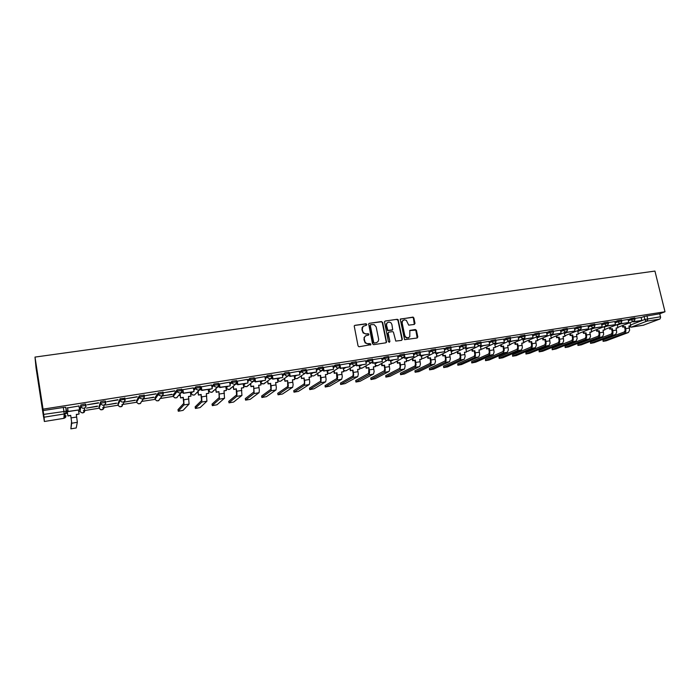 <?xml version="1.0" encoding="UTF-8"?>
<svg xmlns="http://www.w3.org/2000/svg" width="700" height="700" viewBox="0 0 700 700"><rect width="100%" height="100%" fill="white"/><g stroke="black" fill="none" stroke-linecap="round" stroke-linejoin="round"><path stroke-width="1.05" d="M366.852 324.406L365.986 323.767L354.97 325.342L354.244 325.964L358.094 345.887L358.881 346.771L370.886 344.645L370.265 343.648L366.748 343.595L365.024 342.029L364.236 338.984L364.56 337.085L365.846 335.746L368.646 335.037L368.874 334.329L368.322 333.716L365.838 333.918L364.053 333.235L362.828 331.713L362.267 329.359L363.064 326.392L366.459 325.211L366.852 324.406M366.389 325.238L365.724 323.995L354.769 325.412M370.396 345.135L370.23 344.006L368.602 343.858M368.392 335.169L368.209 334.066L366.581 333.9M292.46 380.03L294.779 379.479L294.175 375.795M226.249 386.523L226.476 387.651L228.007 386.243M208.758 389.296L208.976 390.434L210.359 389.043M181.694 389.252L177.117 389.812L173.093 394.94M163.004 392.219L158.357 392.761L154.919 397.819M144.06 395.229L139.361 395.745L136.509 400.724M124.88 398.291L120.102 398.773L117.854 403.672M105.438 401.415L104.055 401.047L100.581 401.835L98.962 406.665M85.741 404.626L85.803 404.154L84.744 404.11L80.806 404.941L79.826 409.684M414.19 324.459L414.977 323.365L413.849 317.975L413.088 317.118L400.225 319.191L404.609 339.71L417.121 338.047L417.839 336.963L416.439 330.33L415.371 329.534L409.859 330.435L409.78 336.761L407.934 337.916L405.659 337.076L404.784 335.475L402.176 322.989L402.509 320.941L404.32 319.777L406.35 320.355L408.713 325.15L414.19 324.459M665 311.771L43.006 409.115L35 357.088L654.938 271.119L665 311.771L659.794 313.775L660.616 317.415L659.96 319.06L643.501 325.194M382.664 322.464L381.43 321.545L369.355 323.277L368.629 323.89L372.496 343.709L373.625 344.636L385.814 342.799L386.549 342.186L382.664 322.464L381.194 321.781L369.145 323.348M385.236 321.002L397.127 319.296L398.081 319.672L402.299 339.203L401.669 340.384L395.754 341.049L393.409 332.098L392.49 331.616L388.902 332.141L388.168 333.139L389.865 341.486L389.27 342.274L388.439 341.626L384.449 321.711L385.219 321.002L397.127 319.296M641.113 317.669L644.114 316.505L644.849 319.498L660.529 316.759M63.875 418.355L44.371 421.505L63.875 418.355L64.26 413.98L44.1 417.191L44.371 421.505L43.671 417.06M64.251 413.787L67.498 413.271M78.663 411.495L80.098 411.259M83.353 410.743L99.243 408.214M102.769 407.654L118.134 405.204M121.922 404.6L136.78 402.238M141.479 401.494L155.19 399.306M160.072 398.527L173.373 396.41M178.456 395.605L180.101 395.342M190.593 393.671L191.319 393.558M196.612 392.709L198.039 392.49M208.425 390.828L209.046 390.731M214.541 389.856L215.749 389.664M226.039 388.027L226.555 387.949M232.243 387.039L233.24 386.881M249.725 384.256L250.521 384.134M266.998 381.509L267.584 381.412M310.887 374.517L312.034 375.874L313.784 375.918L311.946 375.777L310.835 374.229L313.04 372.75M43.558 417.078L36.006 367.973L35 357.088M43.006 409.115L43.111 410.594L64.365 407.286L65.835 407.304L65.8 408.03M44.1 417.191L43.697 414.409L66.456 411.127L65.861 407.356M43.111 410.594L43.697 414.409M78.942 406.044L67.524 407.899M98.612 403.007L87.29 404.793L98.569 402.771M97.545 406.324L86.485 408.082L97.51 406.105M118.029 399.954L106.855 401.713L117.994 399.717M116.532 403.322L105.612 405.046L116.497 403.095M137.191 396.935L126.166 398.668L137.156 396.699M135.266 400.348L124.486 402.054L135.231 400.129M156.109 393.96L145.224 395.666L156.065 393.724M143.124 399.105L153.729 397.197M153.764 397.416L143.281 398.851M174.773 391.02L164.036 392.709L174.737 390.793M161.796 396.148L171.99 394.301M172.034 394.52L161.998 395.885M193.393 387.905L182.691 389.769M211.61 385.035L201.023 386.89M229.591 382.2L219.117 384.037M247.354 379.4L236.976 381.229M264.88 376.644L254.616 378.455M282.196 373.914L272.029 375.707M299.294 371.219L289.223 373.004M299.661 373.126L302.269 371.368L305.839 370.668L306.355 370.746L306.863 373.73L316.461 372.207L316.225 368.533L306.162 370.3M323.199 368.769L323.645 371.07L333.524 369.311L332.902 365.908L323.041 367.596M339.824 366.441L340.217 368.436L350 366.704L349.379 363.317L339.71 364.928M365.601 360.789L356.178 362.294M381.675 358.251L372.444 359.704M397.556 355.757L388.517 357.158M397.898 357.394L400.418 356.011L402.194 357.814L404.241 356.895L404.521 358.234L413.446 356.816L413.936 356.562L413.297 353.264L404.399 354.664M419.86 354.524L420.123 355.757L429.45 354.095L428.803 350.822L420.088 352.196M435.286 352.179L435.531 353.316L444.771 351.671L444.124 348.408L435.601 349.755M459.226 346.054L450.923 347.34M465.605 347.524L465.815 348.512L474.889 346.894L474.241 343.674L466.069 344.96M488.985 341.373L481.031 342.606M495.206 342.956L495.399 343.814L504.315 342.221L503.65 339.045L495.827 340.279M509.758 340.699L509.941 341.504L518.77 339.929L518.105 336.77L510.449 337.977M532.35 334.547L524.913 335.703M538.352 336.245L538.519 336.971L547.19 335.422L546.525 332.308L539.201 333.454M560.446 330.12L553.324 331.231M566.3 331.879L566.449 332.544L574.98 331.012L574.306 327.933L567.298 329.035M580.038 329.726L580.186 330.356L588.639 328.851L587.956 325.789L581.105 326.865M593.836 327.486L593.766 328.204L602.149 326.707L601.466 323.662L594.764 324.713M607.058 325.474L607.197 326.078L615.501 324.59L614.819 321.562L608.274 322.586M620.34 323.391L620.48 323.969L628.714 322.49L628.031 319.48L621.635 320.486M628.049 319.734L631.032 318.561L631.286 319.629L634.97 318.938M614.845 321.825L617.794 320.635L618.056 321.711L621.758 321.02M601.484 323.934L604.415 322.735L604.678 323.82L608.405 323.129M587.983 326.069L590.887 324.861L591.15 325.955L594.895 325.264M574.324 328.221L577.211 327.014L577.465 328.108L581.236 327.425M560.516 330.409L563.378 329.184L563.631 330.286L567.429 329.604M546.551 332.614L549.378 331.389L549.64 332.491L553.464 331.809M521.771 343.306L523.714 342.825L522.865 339.08L524.142 338.511M532.42 334.854L535.229 333.611L535.483 334.723L539.332 334.04M508.812 341.32L509.793 340.874M518.131 337.111L520.914 335.86L521.168 336.98L525.044 336.297M494.594 343.586L495.276 343.271M503.685 339.404L506.433 338.135L506.686 339.264L510.589 338.581M489.064 341.714L491.785 340.436L492.03 341.574L495.968 340.882M474.267 344.059L476.963 342.764L477.207 343.91L481.171 343.219M459.305 346.43L461.965 345.118L462.21 346.273L466.2 345.59M444.168 348.836L446.793 347.506L447.037 348.661L451.062 347.979M428.846 351.269L431.436 349.921L431.681 351.076L435.733 350.402M413.341 353.727L415.896 352.363L416.141 353.526L420.227 352.852M397.652 356.221L400.172 354.83L400.418 356.011L404.539 355.329M381.78 358.75L384.256 357.332L384.501 358.514L388.666 357.7L389.2 360.483L398.239 359.047L397.556 355.74M365.706 361.305L368.148 359.861L368.392 361.051L372.575 360.377M349.44 363.904L351.838 362.425L352.082 363.624L356.309 362.95M332.973 366.537L335.326 365.015L335.571 366.223L339.832 365.549M322.919 366.966L318.614 367.64L318.85 368.865L323.225 368.06L322.079 370.519L319.996 370.466L318.85 368.865L316.54 370.405M316.304 369.206L318.614 367.64M299.425 371.91L302.295 370.046L306.031 369.626M282.336 374.658L285.154 372.741L288.934 372.321M265.037 377.449L267.523 375.559L271.626 375.051M247.511 380.284L249.935 378.324L254.1 377.816M229.775 383.18L232.129 381.115L236.346 380.616M211.803 386.12L214.086 383.95L218.356 383.46M193.602 389.13L195.808 386.82L200.148 386.339M67.979 410.777L67.165 411.145M633.483 321.317L633.622 321.877L641.786 320.416L641.104 317.424L634.839 318.412M634.707 317.87L631.032 318.561M621.504 319.953L617.794 320.635M608.142 322.053L604.415 322.735M594.641 324.179L590.887 324.861M580.983 326.331L577.211 327.014M567.175 328.501L563.378 329.184M553.201 330.697L549.378 331.389M539.079 332.929L535.229 333.611M524.79 335.178L520.914 335.86M510.335 337.453L506.433 338.135M495.714 339.754L491.785 340.436M480.918 342.081L476.963 342.764M465.955 344.444L461.965 345.118M450.809 346.824L446.793 347.506M435.488 349.239L431.436 349.921M419.983 351.68L415.896 352.363M404.294 354.148L400.172 354.83M388.465 359.205L387.389 360.246L388.614 358.794L388.404 356.51L384.256 357.332M372.339 359.188L368.148 359.861M356.064 361.751L351.838 362.425M339.596 364.341L335.326 365.015M659.794 313.775L644.114 316.505M183.173 392.534L180.714 392.919M201.504 389.629L199.185 389.996M219.607 386.759L217.42 387.109M237.475 383.933L235.41 384.256M255.115 381.141L253.181 381.447M272.527 378.376L270.725 378.665M289.73 375.655L288.05 375.918M306.723 372.969L305.156 373.214M323.496 370.309L322.053 370.536M340.069 367.684L338.73 367.894M356.44 365.094L355.215 365.286M372.61 362.53L371.49 362.705M388.588 360.001L387.572 360.159M404.364 357.499L403.463 357.639M419.965 355.031L419.16 355.154M435.374 352.59L434.674 352.695M450.608 350.175L449.995 350.271M465.657 347.786L465.141 347.874M363.352 326.121L362.014 327.863L362.267 329.359M366.249 334.127L363.134 332.938L361.935 329.595M365.444 336.009L364.035 337.767L364.289 339.316M368.261 344.076L365.146 342.895L363.947 339.544M385.963 342.764L386.251 341.88L382.305 322.7M370.825 324.608L370.256 325.447L373.721 342.405L374.404 342.965L376.565 342.615L378.192 341.338L378.7 339.483L376.171 326.944L374.159 324.66L370.825 324.608M370.431 324.809L370.256 325.447M377.055 342.396L374.22 343.184L373.398 342.703L369.915 325.692M401.651 340.384L401.94 339.5L397.95 320.329L396.76 319.541M388.483 332.369L387.817 333.471L389.856 341.416M389.349 342.256L389.498 341.635M391.947 324.529L391.046 322.901L389.769 322.166L388.36 322.149L387.021 323.041L386.496 325.036L387.905 330.444L392.674 329.796L391.947 324.529M387.441 322.621L386.251 324.065L386.54 325.308M392.201 330.146L387.537 330.671L386.181 325.553M403.095 320.285L401.879 321.729L402.176 322.989M408.739 337.689L406.516 338.039L404.635 336.402L401.8 323.225M417.156 338.039L415.817 330.146L409.719 330.549M414.33 324.424L413.464 318.22L412.703 317.363L400.339 319.043M70.901 428.794L71.767 422.966L70.709 415.345L71.531 421.61L70.901 428.82L76.178 427.98L77.368 422.205L76.326 414.444L79.056 414.006L78.418 409.981M79.056 414.006L76.353 414.636M70.683 415.546L67.926 415.984L67.183 410.909M67.13 410.909L67.926 415.984M67.489 407.662L68.11 411.618L79.468 409.815L68.136 411.408L67.541 407.654M79.502 409.605L78.907 405.86M70.709 415.345L67.953 415.791M177.984 409.789L178.308 411.224L183.067 410.375L189.096 404.11L188.484 396.489L191.021 396.086L190.339 392.219M191.021 396.086L188.519 396.672M178.211 411.127L183.977 404.854L183.715 399.77L183.102 397.539L183.706 403.41L177.966 409.719M183.102 397.539L180.556 397.95L180.04 393.697M179.856 393.925L180.556 397.95M182.683 389.69L183.312 393.339L193.804 391.668L183.514 393.102L182.884 389.506M194.014 391.44L193.384 387.852M183.286 397.32L180.74 397.731M195.116 406.989L195.457 408.415L200.139 407.566L206.903 401.205L206.351 393.627L208.854 393.234L208.171 389.392M208.854 393.234L206.386 393.811M195.344 408.301L201.854 401.94L201.653 396.882L201.005 394.678L201.53 400.584L195.099 406.901M201.005 394.678L198.494 395.08L198.056 391.169M197.846 391.396L198.494 395.08M201.005 386.811L201.653 390.425L212.004 388.78L201.871 390.197L201.232 386.619M212.24 388.553L211.601 384.991M201.224 394.45L198.704 394.852M212.039 404.215L212.345 405.624L217 404.793L224.56 398.248L224 390.81L226.468 390.408L225.776 386.601M226.468 390.408L224.035 390.985M212.275 405.519L219.511 399.07L218.934 391.615L219.222 397.644L212.021 404.127M218.697 391.842L216.213 392.236L215.836 388.605M215.6 388.832L216.213 392.236M219.1 383.967L219.748 387.555L229.968 385.936L219.992 387.319L219.354 383.766M230.23 385.7L229.591 382.156M218.934 391.615L216.449 392.017M228.769 401.485L229.057 402.876L233.66 402.045L241.938 395.421L241.43 388.019L243.862 387.625L243.171 383.836M243.862 387.625L241.456 388.194M228.996 402.762L236.941 396.226L236.854 391.213L236.162 389.043L236.6 394.887L228.751 401.38M236.162 389.043L233.713 389.436L233.389 386.024M233.126 386.251L233.713 389.436M236.968 381.159L237.615 384.72L247.704 383.119L237.886 384.484L237.239 380.957M247.993 382.882L247.345 379.365M236.425 388.815L233.966 389.209M245.289 398.773L245.604 400.164L250.127 399.332L259.088 392.621L259.376 390.092L258.632 385.262L261.047 384.877L260.348 381.115M261.047 384.877L258.668 385.438M245.525 400.041L254.161 393.426L253.697 386.05L253.873 392.026L245.271 398.668M253.409 386.286L250.985 386.671L250.714 383.442M250.434 383.67L250.985 386.671M254.599 378.394L255.255 381.92L265.221 380.336L255.553 381.684L254.905 378.175M265.527 380.1L264.88 376.609M253.697 386.05L251.274 386.444M261.625 396.104L261.922 397.477L266.402 396.655L276.036 389.865L276.369 387.336L275.634 382.541L278.014 382.156L277.314 378.42M278.014 382.156L275.669 382.716M261.861 397.355L271.171 390.661L271.197 385.683L270.445 383.556L270.874 389.27L261.608 395.99M270.445 383.556L268.056 383.933L267.829 380.861M267.523 381.098L268.056 383.933M272.02 375.655L272.676 379.155L282.52 377.598L272.991 378.91L272.344 375.436M282.844 377.352L282.188 373.887M270.751 383.32L268.363 383.705M277.769 393.461L278.058 394.826L282.485 394.004L292.67 387.249L293.16 384.624L292.425 379.855L294.779 379.479M278.005 394.695L287.971 387.922L288.339 385.402L287.604 380.625L287.665 386.54L277.743 393.339M287.271 380.861L284.909 381.238L284.725 378.297M284.401 378.534L284.909 381.238M289.214 372.951L289.879 376.425L299.6 374.885L290.22 376.18L289.564 372.724M299.95 374.64L299.285 371.192M287.604 380.625L285.241 381.001M293.72 390.854L294 392.201L298.384 391.387L309.312 384.449L309.741 381.938L309.015 377.195L311.334 376.828L310.835 374.229M311.334 376.828L309.05 377.37M293.956 392.07L304.57 385.219L304.701 380.293L303.896 378.192L304.535 382.156L304.185 383.924L293.703 390.723M303.896 378.192L301.569 378.569L301.42 375.751M301.07 375.988L301.569 378.569M316.838 371.963L307.23 373.485L306.565 370.046M306.863 373.73L307.23 373.485M304.246 377.956L301.91 378.332M309.496 388.264L309.759 389.611L314.09 388.797L325.658 381.789L326.121 379.286L325.404 374.579L327.696 374.211L326.979 370.536M327.696 374.211L325.43 374.745M309.724 389.471L320.959 382.55L321.142 377.641L320.32 375.567L320.652 381.194L309.47 388.132M320.32 375.567L318.019 375.935L317.905 373.223M317.537 373.459L318.019 375.935M333.524 369.311L324.03 370.816L323.365 367.412M323.645 371.07L324.03 370.816M320.696 375.331L318.386 375.699M336.936 372.724L334.267 373.336L336.936 372.724L337.662 377.414L337.164 379.916L325.308 386.908L325.036 385.586L325.238 387.012L329.779 386.172L341.67 379.269L342.309 376.661L341.591 371.98L343.858 371.621L343.131 367.973M343.858 371.621L341.626 372.155M336.551 372.969L336.849 378.56L325.054 385.578M333.804 370.956L334.267 373.336M350 366.704L340.62 368.183L339.955 364.796M340.217 368.436L340.62 368.183M334.661 373.091L334.189 370.711M352.993 370.16L350.332 370.764L352.993 370.16L353.71 374.824L353.168 377.309L340.707 384.379L340.436 383.058L340.637 384.475L345.144 383.644L357.752 376.565L358.304 374.08L357.586 369.425L359.826 369.066L359.1 365.444M359.826 369.066L357.621 369.591M352.581 370.396L353.203 373.975L352.852 375.97L340.463 383.049M349.877 368.463L350.332 370.764M356.23 364.061L356.589 365.838L366.275 364.114L357.009 365.584L356.335 362.224M366.275 364.114L365.601 360.762M356.589 365.838L357.009 365.584M350.744 370.519L350.28 368.217M355.933 381.876L355.67 380.555L355.906 381.999L359.94 381.299L373.511 374.001L374.106 371.516L373.398 366.887L375.611 366.537L374.876 362.941M375.611 366.537L373.433 367.062M355.967 381.859L368.988 374.736L369.565 372.251L368.856 367.623L368.664 373.398L355.696 380.546M368.428 367.859L366.205 368.217L366.179 365.75M365.75 366.004L366.205 368.217M372.435 361.664L372.759 363.274L382.358 361.567L373.205 363.02L372.654 360.29M382.358 361.567L381.675 358.234M372.759 363.274L373.205 363.02M368.856 367.623L366.625 367.973M370.983 379.409L370.764 378.07L371.009 379.531L375.174 378.744L389.086 371.464L389.725 368.988L389.016 364.394L391.204 364.044L390.469 360.465M391.204 364.044L389.051 364.56M371.026 379.382L384.615 372.19L385.227 370.151L384.991 367.369L384.527 365.111L384.081 365.356L384.703 368.891L384.291 370.869L370.764 378.07M384.081 365.356L381.885 365.706L382.331 365.461L381.885 363.309M381.447 363.562L381.885 365.706M398.239 359.047L389.2 360.483M388.439 359.275L388.736 360.736M384.527 365.111L382.331 365.461M385.866 376.959L385.656 375.629L385.884 377.081L390.023 376.303L404.486 368.961L405.151 366.039L404.451 361.918L406.613 361.576L405.877 358.024M406.613 361.576L404.486 362.084M385.919 376.924L400.067 369.679L400.575 365.348L400.015 362.626L399.551 362.88L400.172 366.389L399.735 368.358L385.656 375.629M399.551 362.88L397.381 363.221L397.845 362.976L397.416 360.885M396.953 361.139L397.381 363.221M413.936 356.562L405.002 357.971L404.565 355.863M404.521 358.234L405.002 357.971M400.015 362.626L397.845 362.976M400.575 374.544L400.382 373.205L400.575 374.658L404.46 373.966L419.703 366.485L420.411 364.026L419.711 359.476L421.846 359.135L421.102 355.6M421.846 359.135L419.746 359.642M400.654 374.5L415.328 367.194L416.027 364.735L415.328 360.176L414.846 360.43L415.467 363.921L414.995 365.881L400.382 373.205M414.846 360.43L412.694 360.771L413.184 360.526L412.755 358.496M412.274 358.741L412.694 360.771M429.45 354.095L420.621 355.495L420.227 353.64M420.123 355.757L420.621 355.495M415.328 360.176L413.184 360.526M415.126 372.155L414.951 370.816L415.152 372.269L418.976 371.578L434.744 364.035L435.488 361.585L434.796 357.061L436.905 356.72L436.161 353.211M436.905 356.72L434.831 357.227M415.214 372.102L430.421 364.735L431.139 362.714L430.929 359.975L430.465 357.752L429.957 358.006L430.579 361.48L429.975 363.51L414.951 370.816M429.957 358.006L427.84 358.348L428.339 358.094L427.919 356.116M427.42 356.37L427.84 358.348M444.771 351.671L436.047 353.054L435.697 351.374M435.531 353.316L436.047 353.054M430.465 357.752L428.339 358.094M429.52 369.784L429.354 368.454L429.546 369.898L433.571 369.127L449.61 361.611L450.398 358.724L449.698 354.672L451.789 354.34L451.036 350.849M451.789 354.34L449.733 354.839M429.625 369.731L445.34 362.311L446.04 360.684L445.891 357.56L445.419 355.364L444.902 355.618L445.515 359.065L444.999 361.016L429.354 368.454M444.902 355.618L442.803 355.95L443.319 355.696L442.908 353.771M442.391 354.025L442.803 355.95M450.537 349.842L450.765 350.901L459.918 349.265L451.299 350.63L450.975 349.108M459.918 349.265L459.226 346.036M450.765 350.901L451.299 350.63M445.419 355.364L443.319 355.696M443.756 367.447L443.555 366.135L443.748 367.553L447.527 366.87L464.31 359.223L465.133 356.344L464.441 352.319L466.506 351.986L465.596 347.804M466.506 351.986L464.476 352.476M443.87 367.386L460.084 359.905L460.819 358.286L460.679 355.18L460.206 352.993L459.673 353.246L460.285 356.676L459.742 358.627L443.599 366.118M459.673 353.246L457.599 353.579L458.133 353.325L457.721 351.444M457.188 351.706L457.599 353.579M474.889 346.894L466.375 348.241L466.069 346.85M465.815 348.512L466.375 348.241M460.206 352.993L458.133 353.325M457.826 365.137L457.686 363.808L457.852 365.243L461.562 364.56L478.844 356.86L479.692 354.428L479.01 349.983L481.049 349.659L480.139 345.494M481.049 349.659L479.045 350.149M457.957 365.067L474.67 357.534L475.423 355.924L475.3 352.835L474.819 350.656L474.267 350.91L474.889 354.62L474.198 356.335L457.686 363.808M474.267 350.91L472.22 351.243L472.771 350.98L472.369 349.142M471.817 349.405L472.22 351.243M480.498 345.231L480.69 346.15L489.685 344.54L481.267 345.879L480.988 344.592M489.685 344.54L488.985 341.355M480.69 346.15L481.267 345.879M474.819 350.656L472.771 350.98M471.748 362.845L471.625 361.515L471.774 362.95L475.702 362.189L493.211 354.515L494.095 352.1L493.412 347.681L495.434 347.358L494.541 343.324M495.434 347.358L493.448 347.839M471.896 362.775L489.081 355.189L489.869 353.579L489.746 350.507L489.274 348.338L488.705 348.6L489.326 351.986L488.731 353.92L471.625 361.515M488.705 348.6L486.684 348.924L487.244 348.67L486.85 346.868M486.29 347.13L486.684 348.924M504.315 342.221L495.985 343.543L495.722 342.352M495.399 343.814L495.985 343.543M489.274 348.338L487.244 348.67M485.52 360.588L485.406 359.257L485.546 360.684L489.195 360.01L507.412 352.205L508.331 349.79L507.657 345.398L509.653 345.082L508.778 341.18M509.653 345.082L507.692 345.555M485.686 360.5L503.335 352.87L504.254 350.017L503.562 346.054L502.976 346.316L503.597 349.685L502.985 351.61L485.406 359.257M502.976 346.316L500.981 346.631L501.559 346.377L501.165 344.619M500.588 344.881L500.981 346.631M518.77 339.929L510.545 341.233L510.291 340.13M509.941 341.504L510.545 341.233M503.562 346.054L501.559 346.377M499.153 358.348L499.048 357.017L499.17 358.444L502.784 357.77L521.465 349.921L522.41 347.515L521.736 343.14L523.714 342.825M499.319 358.26L517.423 350.578L518.262 348.976L518.175 345.931L517.694 343.796L517.09 344.05L517.711 347.401L517.072 349.326L499.048 357.017M517.09 344.05L515.113 344.374L515.707 344.111L515.322 342.387M514.727 342.65L515.113 344.374M518.385 338.223L521.168 336.98L522.034 338.336L524.134 338.459L524.309 339.229L533.059 337.662L524.93 338.957L524.694 337.925M533.059 337.662L532.35 334.53M524.309 339.229L524.93 338.957M517.694 343.796L515.707 344.111M512.628 356.125L512.54 354.804L512.601 356.213L516.233 355.556L535.351 347.655L536.331 345.257L535.666 340.918L537.617 340.602L536.778 336.936M537.617 340.602L535.701 341.075M512.811 356.037L531.361 348.303L532.227 346.71L532.14 343.683L531.659 341.556L531.055 341.819L531.659 345.441L530.871 347.139L512.54 354.804M531.055 341.819L529.095 342.134L529.699 341.871L529.322 340.183M528.71 340.445L529.095 342.134M547.19 335.422L539.149 336.7L538.93 335.738M538.519 336.971L539.149 336.7M531.659 341.556L529.699 341.871M525.962 353.938L525.884 352.608L525.962 354.025L529.532 353.36L549.089 345.424L550.104 343.026L549.439 338.713L551.364 338.398L550.55 334.845M551.364 338.398L549.474 338.87M526.164 353.832L545.142 346.062L546.105 344.085L545.965 341.46L545.475 339.342L544.854 339.605L545.466 342.921L544.784 344.829L525.884 352.608M544.854 339.605L542.911 339.92L543.541 339.658L543.156 337.995M542.535 338.257L542.911 339.92M552.405 334.049L552.562 334.74L561.164 333.209L553.21 334.469L553.009 333.576M561.164 333.209L560.446 330.111M552.562 334.74L553.21 334.469M545.475 339.342L543.541 339.658M539.157 351.767L539.096 350.438L539.131 351.846L542.701 351.199L562.678 343.21L563.719 340.821L563.054 336.534L564.961 336.227L564.165 332.771M564.961 336.227L563.089 336.683M539.376 351.662L558.775 343.849L559.764 341.871L559.624 339.255L559.142 337.155L558.504 337.418L559.116 340.716L558.416 342.615L539.096 350.438M558.504 337.418L556.587 337.733L557.226 337.461L556.85 335.834M556.211 336.105L556.587 337.733M574.98 331.012L567.114 332.264L566.921 331.424M566.449 332.544L567.114 332.264M559.142 337.155L557.226 337.461M552.212 349.624L552.16 348.294L552.204 349.703L555.984 348.967L576.117 341.023L577.185 338.642L576.529 334.373L578.419 334.075L577.631 330.715M578.419 334.075L576.564 334.53M552.44 349.51L572.259 341.652L573.195 340.06L573.142 337.085L572.653 334.994L572.005 335.256L572.617 338.537L571.891 340.428L552.16 348.294M572.005 335.256L570.106 335.562L570.762 335.3L570.386 333.699M569.739 333.961L570.106 335.562M588.639 328.851L580.86 330.085L580.676 329.297M580.186 330.356L580.86 330.085M572.653 334.994L570.762 335.3M565.128 347.498L565.04 346.194L565.145 347.585L568.619 346.929L589.409 338.861L590.511 336.49L589.855 332.238L591.719 331.94L590.949 328.668M591.719 331.94L589.89 332.395M565.372 347.384L585.594 339.483L586.626 337.514L586.512 334.933L586.023 332.85L585.358 333.121L585.961 336.665L585.077 338.345L565.093 346.176M585.358 333.121L583.485 333.419L584.15 333.156L583.774 331.581M583.117 331.852L583.485 333.419M602.149 326.707L594.457 327.924L594.282 327.18M593.766 328.204L594.457 327.924M586.023 332.85L584.15 333.156M577.911 345.398L577.841 344.094L577.929 345.476L581.367 344.829L602.56 336.717L603.68 334.355L603.032 330.129L604.879 329.831L604.117 326.646M604.879 329.831L603.067 330.286M578.174 345.275L598.78 337.33L599.769 335.755L599.734 332.797L599.244 330.733L598.57 331.004L599.183 334.241L598.264 336.201L577.894 344.076M598.57 331.004L596.715 331.301L597.389 331.03L597.021 329.49M596.347 329.752L596.715 331.301M615.501 324.59L607.898 325.797L607.731 325.089M607.197 326.078L607.898 325.797M599.244 330.733L597.389 331.03M590.564 343.315L590.555 341.994L590.581 343.394L593.994 342.746L615.571 334.6L616.718 332.246L616.07 328.046L617.899 327.749L617.155 324.642M617.899 327.749L616.105 328.195M590.835 343.184L611.826 335.213L612.92 333.252L612.815 330.697L612.325 328.641L611.634 328.912L612.246 332.132L611.459 334.005L590.555 341.994M611.634 328.912L609.796 329.21L610.488 328.939L610.129 327.416M609.438 327.688L609.796 329.21M628.714 322.49L621.197 323.689L621.04 323.024M620.48 323.969L621.197 323.689M612.325 328.641L610.488 328.939M603.085 341.259L603.094 339.938L603.102 341.338L606.191 340.777L628.434 332.509L629.615 330.155L628.968 325.981L630.779 325.692L630.044 322.656M630.779 325.692L629.003 326.13M603.374 341.127L624.741 333.104L625.852 331.161L625.756 328.615L625.266 326.567L624.558 326.839L625.153 330.33L624.207 331.993L603.094 339.938M624.558 326.839L622.746 327.136L623.446 326.865L623.087 325.36M622.387 325.631L622.746 327.136M641.786 320.416L634.349 321.598L634.191 320.967M633.622 321.877L634.349 321.598M625.266 326.567L623.446 326.865M294.402 376.985L296.45 375.384M294.158 375.743L295.496 378.411L296.905 378.674L298.086 378.044M277.734 379.627L279.659 378.053M277.498 378.394L277.961 380.196L279.064 381.176L280.648 381.238L281.811 380.214M260.864 382.305L262.658 380.748M260.636 381.071L261.1 382.882L262.203 383.871L263.882 383.898L265.046 382.769M243.793 385.009L245.438 383.477M243.556 383.775L244.02 385.604L245.376 386.689L247.004 386.549L248.071 385.341M226.502 387.756L227.211 388.955L228.602 389.533L230.125 389.069L230.886 387.922M208.994 390.53L209.912 391.904L211.374 392.332L212.721 391.816L213.482 390.504M191.266 393.339L192.482 391.877M191.048 392.105L191.502 393.977L192.894 395.071L194.477 394.984L195.711 393.68M173.425 396.217L177.336 391.099L181.912 390.539M173.084 394.861L173.556 396.839L174.965 397.941L176.881 397.679L177.896 396.287M155.251 399.114L158.585 394.056L163.222 393.514M154.901 397.749L155.383 399.735L156.8 400.846L158.795 400.54L159.819 398.869M136.719 401.993L139.58 397.049L144.279 396.533M136.491 400.671L137.112 402.885L138.661 403.848L140.639 403.322L141.479 401.441M118.064 404.95L120.312 400.085L124.819 399.245L125.125 400.453L123.847 401.922L122.001 402.089L120.514 400.925L120.024 398.842M117.845 403.629L118.457 405.86L120.024 406.822L122.246 406.096L122.701 404.25M98.954 406.621L99.172 407.942L100.957 403.078L105.586 402.334L105.683 403.515L104.598 404.889L102.506 405.178L101.001 404.005L100.511 401.914M80.027 410.979L81.016 406.28L85.339 405.422L86.047 405.519L86.065 406.192L84.892 407.995L82.749 408.301L81.226 407.129L80.745 405.02M79.817 409.658L80.43 411.924L82.311 412.93L84.341 412.125L84.954 410.165M630.604 324.966L644.849 319.498L645.671 320.784L646.984 321.16L631.19 327.171L643.781 325.15M659.837 319.121L646.984 321.16L647.754 319.454L646.931 315.796M617.269 325.132L620.462 323.881M628.311 320.801L631.286 319.629L632.293 321.046L633.867 321.169L634.944 319.9L634.69 317.791M604.258 327.215L607.189 326.043M615.099 322.892L618.056 321.711L619.062 323.137L620.664 323.26L621.731 321.991L621.477 319.865M591.097 329.315L593.88 328.186M601.738 325.01L604.678 323.82L605.692 325.255L607.311 325.369L608.423 323.89L608.125 321.965M577.798 331.433L580.554 330.304M588.236 327.145L591.15 325.955L592.165 327.39L593.801 327.512L594.869 326.235L594.615 324.082M564.349 333.576L567.087 332.439M574.577 329.315L577.465 328.108L578.497 329.56L580.151 329.674L581.21 328.387L580.965 326.235M550.76 335.746L553.464 334.6M560.77 331.502L563.631 330.286L564.664 331.748L566.335 331.852L567.446 330.356L567.149 328.405M537.014 337.942L539.691 336.787M546.796 333.716L549.64 332.491L550.673 333.961L552.37 334.066L553.429 332.771L553.184 330.601M523.11 340.165L525.77 338.993M532.674 335.956L535.483 334.723L536.532 336.201L538.247 336.306L539.298 335.002L539.053 332.824M509.058 342.414L511.691 341.233M494.839 344.68L497.446 343.49M503.93 340.524L506.686 339.264L507.745 340.751L509.504 340.856L510.554 339.544L510.309 337.339M480.463 346.981L483.044 345.774M489.309 342.842L492.03 341.574L493.097 343.07L494.883 343.166L495.933 341.854L495.688 339.64M465.92 349.309L468.475 348.084M474.521 345.196L477.207 343.91L478.284 345.415L480.086 345.511L481.136 344.19L480.891 341.959M451.211 351.662L453.74 350.429M459.559 347.576L462.21 346.273L463.295 347.786L465.124 347.874L466.218 346.342L465.929 344.312M436.336 354.043L438.83 352.791M444.412 349.983L447.037 348.661L448.332 350.297L449.977 350.271L451.028 348.941L450.782 346.692M421.286 356.457L423.745 355.18M429.091 352.424L431.681 351.076L432.784 352.616L434.656 352.695L435.697 351.365L435.461 349.108M406.061 358.899L408.494 357.604M413.586 354.891L416.141 353.526L417.252 355.075L419.151 355.154L420.192 353.815L419.956 351.54M390.652 361.375L393.05 360.054M375.069 363.877L377.431 362.53M382.016 359.922L384.501 358.514L385.621 360.08L387.389 360.246L377.545 365.733L375.331 365.19M359.293 366.415L361.62 365.041M365.942 362.495L368.392 361.051L369.512 362.626L371.507 362.696L372.54 361.331L372.304 359.03M343.332 368.979L345.625 367.579M349.676 365.094L352.082 363.624L353.211 365.207L355.233 365.269L356.265 363.904L356.029 361.594M327.18 371.586L329.429 370.151M333.209 367.736L335.571 366.223L336.928 367.929L338.756 367.876L339.789 366.502L339.561 364.184M301.691 370.3L302.33 372.461L304.036 373.433L305.848 372.654L306.267 370.851M289.205 373.537L288.881 375.183L287.455 376.119L285.731 375.716L284.786 374.229L289.205 373.537M282.572 375.882L284.786 374.229L284.55 372.995M265.265 378.683L267.759 376.801L271.863 376.294M267.199 375.725L267.995 378.114L270.165 378.858L271.749 377.449L271.591 374.868M247.739 381.526L250.171 379.575L254.328 379.067M249.62 378.481L250.425 380.887L252.691 381.623L254.214 380.214L254.065 377.624M229.994 384.422L232.356 382.375L236.574 381.876M231.822 381.281L232.619 383.705L234.763 384.466L236.46 383.014L236.303 380.424M212.03 387.371L214.314 385.219L218.584 384.72M213.789 384.116L214.594 386.549L216.755 387.319L218.391 386.059L218.321 383.25M193.83 390.39L196.035 388.098L200.366 387.608M195.528 386.986L196.324 389.436L198.651 390.18L200.252 388.727L200.104 386.111M177.021 389.891L177.826 392.359L180.224 393.102L181.799 391.632L181.65 389.016M163.1 392.079L163.31 393.295M158.27 392.84L159.075 395.325L161.411 396.086L163.1 394.581L162.96 391.956M144.165 395.054L144.375 396.287M139.274 395.824L140.079 398.326L142.546 399.07L144.156 397.574L144.016 394.94M124.985 398.064L125.195 399.324M105.543 401.126L105.752 402.395M85.837 404.215L86.047 405.51M105.368 401.012L105.507 403.664L104.396 404.994L102.716 409.605L103.793 408.564L104.029 407.129L103.53 407.382M101.098 409.832L102.716 409.605L100.38 409.579L99.164 407.908M144.384 396.358L144.148 397.836L140.14 403.637L138.451 403.804M163.319 393.374L162.969 395.045L158.489 400.706L156.756 400.829M182.009 390.425L181.659 392.096L176.619 397.819L174.816 397.898M200.454 387.52L199.981 389.366L194.513 394.966L192.631 394.975M218.662 384.65L218.05 386.654L212.188 392.14L210.201 392.079M236.635 381.815L236.031 383.819L229.644 389.358L227.535 389.191M254.38 379.024L253.776 381.01L246.89 386.601L244.624 386.304M271.898 376.259L271.303 378.245L263.918 383.88L261.494 383.399M314.449 375.489L322.595 370.099L323.181 368.69L322.884 366.809M339.859 365.899L339.045 367.701L330.015 373.328L328.449 373.301L327.311 372.251M330.619 372.951L328.93 373.476L327.329 372.348M356.309 363.703L355.451 365.146L346.019 370.781L344.619 370.781L343.516 369.924M346.596 370.431L345.074 370.921L343.543 370.037M372.496 361.471L371.656 362.609L361.891 368.235L359.529 367.561M362.399 367.946L360.999 368.392L359.555 367.692M378.009 365.47L376.565 365.881L375.358 365.321M393.453 363.029L392.14 363.37L390.95 362.828M419.816 354.585L408.319 360.815L406.385 360.474M408.713 360.614L406.411 360.605M435.225 352.257L423.439 358.4L421.636 358.129M423.797 358.216L421.662 358.269M450.459 349.921L438.384 356.011L436.713 355.81M438.716 355.845L436.739 355.941M465.526 347.602L453.136 353.658L451.614 353.509M453.469 353.5L451.64 353.623M480.419 345.293L467.766 351.321L466.34 351.216M468.055 351.181L466.358 351.33M495.154 342.991L482.213 349.011L480.891 348.95M482.475 348.889L480.918 349.055M509.731 340.716L496.492 346.727L495.285 346.701M496.738 346.614L495.311 346.797M510.834 344.365L509.512 344.47M538.387 336.219L523.582 342.265M524.79 342.142L523.6 342.344M552.484 334.005L537.495 340.078M538.58 339.946L537.512 340.148M566.423 331.809L551.25 337.908M552.23 337.767L551.267 337.969M580.204 329.639L564.856 335.755M565.722 335.615L564.865 335.808M579.075 333.489L578.314 333.629M592.288 331.38L591.622 331.511M605.351 329.297L620.462 323.339M618.284 327.233L617.803 327.346M63.306 407.426L64.26 413.98L65.957 412.983L66.456 411.127M629.046 326.296L631.19 327.171L629.3 326.086M643.624 325.185L630.665 327.162M65.678 407.26L66.325 411.705L65.091 413.7L64.68 418.084L65.756 417.034L66.001 415.599M397.976 320.451L398.352 320.206M401.922 339.43L402.299 339.203M404.408 335.703L404.784 335.475M409.859 330.523L410.235 330.286M414.873 329.779L415.257 329.543M416.08 330.68L416.474 330.444M417.428 337.076L417.821 336.858M412.256 317.319L412.641 317.074M413.464 318.22L413.849 317.975M414.575 323.505L414.96 323.26M71.111 417.891L76.729 416.99M71.767 423.211L77.359 422.301M183.715 399.77L188.912 398.93M183.916 404.95L189.096 404.11M201.653 396.882L206.789 396.051M201.784 402.045L206.903 401.205M219.362 394.03L224.438 393.207M219.433 399.166L224.481 398.344M236.854 391.213L241.868 390.408M236.862 396.331L241.85 395.517M254.135 388.43L259.079 387.634M254.074 393.531L258.991 392.726M271.197 385.683L276.08 384.895M271.066 390.766L275.931 389.97M288.05 382.97L292.871 382.191M287.866 388.027L292.67 387.249M304.701 380.293L309.461 379.523M304.447 385.324L309.199 384.554M321.142 377.641L325.85 376.889M320.836 382.655L325.535 381.894M337.391 375.025L342.046 374.281M337.033 380.021L341.67 379.269M353.447 372.444L358.041 371.709M353.036 377.422L357.613 376.67M369.311 369.889L373.852 369.162M368.839 374.841L373.371 374.106M384.991 367.369L389.48 366.642M384.466 372.304L388.938 371.569M400.479 364.875L404.915 364.158M399.91 369.784L404.329 369.066M415.791 362.408L420.175 361.699M415.17 367.299L419.536 366.59M430.929 359.975L435.26 359.275M430.255 364.849L434.578 364.14M445.891 357.56L450.17 356.877M445.165 362.416L449.435 361.725M460.679 355.18L464.914 354.506M459.909 360.019L464.126 359.328M475.3 352.835L479.483 352.152M474.486 357.648L478.651 356.965M489.746 350.507L493.885 349.834M488.889 355.303L493.019 354.629M504.044 348.206L508.13 347.541M503.142 352.984L507.22 352.319M518.175 345.931L522.218 345.275M517.23 350.683L521.264 350.026M532.14 343.683L536.148 343.035M531.16 348.416L535.15 347.769M545.965 341.46L549.92 340.821M544.933 346.176L548.879 345.537M559.624 339.255L563.544 338.625M558.565 343.954L562.468 343.324M573.142 337.085L577.01 336.455M572.04 341.766L575.899 341.136M586.512 334.933L590.336 334.311M585.366 339.596L589.19 338.975M599.734 332.797L603.523 332.194M598.553 337.444L602.332 336.831M612.815 330.697L616.56 330.094M611.599 335.326L615.335 334.714M625.756 328.615L629.457 328.011M624.505 333.217L628.197 332.623M85.663 404.119L85.855 406.551L84.691 408.109L83.641 412.641L82.04 412.895M124.819 397.959L124.775 401.004L121.546 406.604L119.901 406.796M288.908 372.146L289.17 374.281L288.286 375.76L280.744 381.194L279.326 381.308L278.136 380.459M305.996 369.46L306.267 371.578L305.384 373.065L297.369 378.543L295.785 378.586L294.595 377.484M404.259 354.007L404.547 356.072L403.646 357.525L393.024 363.265L390.985 362.959M524.764 335.064L525.053 337.05L524.142 338.459L509.539 344.566M593.609 327.591L578.322 333.672M607.11 325.456L591.631 331.546M633.675 321.248L617.803 327.373M408.223 337.977L408.599 337.75"/></g></svg>
